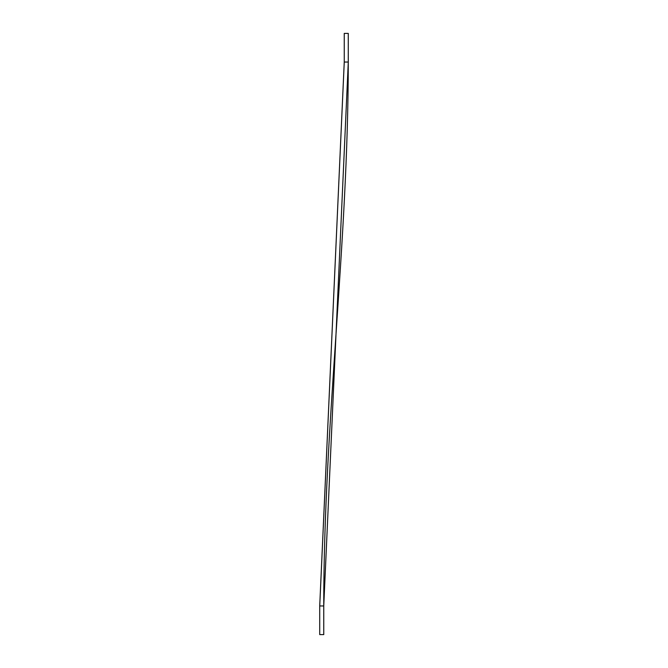<?xml version="1.0" encoding="UTF-8"?>
<svg xmlns="http://www.w3.org/2000/svg" width="668" height="668" viewBox="0 0 668 668"><rect width="100%" height="100%" fill="white"/><g stroke="black" fill="none" stroke-linecap="round" stroke-linejoin="round"><path stroke-width="1" d="M319.73 634.6L323.755 634.6L319.713 634.6L319.713 605.951L323.755 605.951L348.287 62.049L344.262 62.049L319.73 605.951L323.755 605.951L323.755 634.6M344.245 62.049L319.713 605.951L344.262 62.049L344.245 33.4L348.287 33.4L348.27 62.049C348.27 243.987 323.738 424.648 323.738 605.951L323.738 634.6M344.262 33.4L344.262 62.049L344.262 33.4L348.27 33.4L348.287 62.049L344.262 62.049"/></g></svg>
